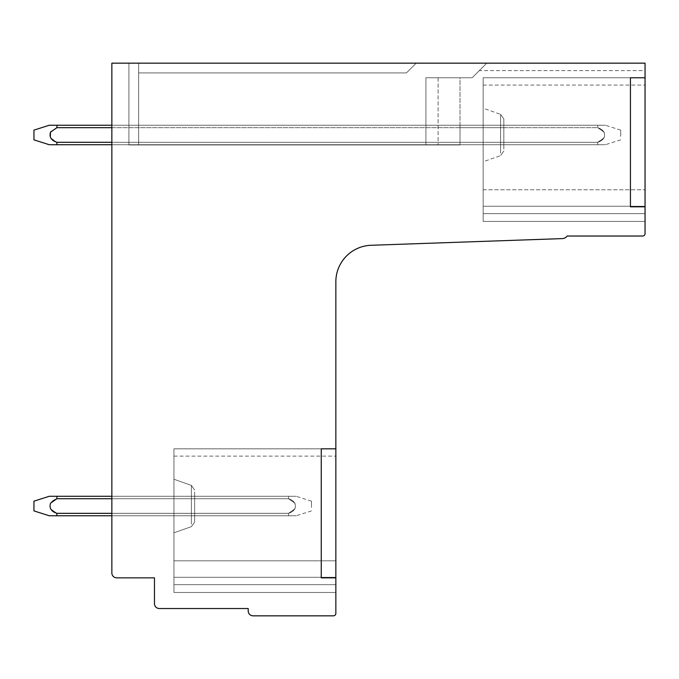 <?xml version="1.0" encoding="UTF-8"?>
<svg xmlns="http://www.w3.org/2000/svg" width="679" height="679" viewBox="0 0 679 679"><rect width="100%" height="100%" fill="white"/><g stroke="black" fill="none" stroke-linecap="round" stroke-linejoin="round"><path stroke-width="0.51" stroke-dasharray="3.4 2.55" d="M630.443 206.815L645.05 206.815L645.05 77.771L630.443 77.771L630.443 206.815L645.05 206.815L645.05 77.771L630.443 77.771L630.443 206.815L645.05 206.815L645.05 77.771L630.443 77.771L630.443 206.815M321.243 577.854L335.85 577.854L335.85 448.819L321.243 448.819L321.243 577.854L335.85 577.854L335.85 448.819L321.243 448.819L321.243 577.854L321.243 448.819L335.85 448.819L335.85 281.777A36.522 36.522 0 0 1 371.09 245.28L562.382 238.601A6.17 6.17 0 0 0 567.143 236.029L642.614 236.029A2.436 2.436 0 0 0 645.05 233.593L645.05 206.815M111.857 498.726L111.857 513.332L194.635 513.332L194.635 496.29L194.635 515.768L194.635 496.29L194.635 515.768L194.635 513.332L111.857 513.332L111.857 498.726L194.635 498.726L194.635 496.29L194.635 498.726L111.857 498.726L111.857 496.29L111.857 515.768L111.857 496.29L111.857 515.768L111.857 496.29L111.857 498.726L288.55 498.726L288.55 496.29L296.197 496.29L288.55 496.29L296.197 496.29L288.55 496.29L288.55 498.726L288.55 496.29L296.197 496.29L288.55 496.29L296.197 496.29L288.55 496.29L288.55 498.726L288.55 496.29L296.197 496.29L288.55 496.29L296.197 496.29L288.55 496.29L288.55 498.726L56.909 498.726L56.909 496.29L288.55 496.29L49.253 496.29L56.909 496.29L49.253 496.29L56.909 496.29L56.909 498.726L288.55 498.726C294.321 500.652 296.443 504.039 294.907 508.885L288.55 513.332L288.55 515.768L288.55 513.332L288.55 515.768L296.197 515.768L288.55 515.768L296.197 515.768L288.55 515.768L288.55 513.332L288.55 515.768L296.197 515.768L288.55 515.768L296.197 515.768L288.55 515.768L288.55 513.332L56.909 513.332L56.909 515.768L56.909 513.332L288.55 513.332C294.321 511.414 296.443 508.028 294.907 503.173L288.55 498.726L56.909 498.726L56.909 496.29L49.253 496.29L56.909 496.29L49.253 496.29L56.909 496.29L56.909 498.726L288.55 498.726C294.321 500.652 296.443 504.039 294.907 508.885L288.55 513.332L56.909 513.332L56.909 515.768L296.197 515.768L49.253 515.768L56.909 515.768L49.253 515.768L56.909 515.768L56.909 513.332L288.55 513.332C294.321 511.414 296.443 508.028 294.907 503.173L288.55 498.726L56.909 498.726L56.909 496.29L288.55 496.29L111.857 496.29M645.05 77.771L483.142 77.771L645.05 77.771L483.142 77.771L645.05 77.771L483.142 77.771L645.05 77.771L483.142 77.771L645.05 77.771L483.142 77.771L645.05 77.771L483.142 77.771L483.142 221.422L483.142 77.771L483.142 213.63L483.142 77.771L483.142 206.246L483.142 77.771L645.05 77.771L645.05 221.422L645.05 63.164L111.857 63.164L111.857 572.983A4.872 4.872 0 0 0 116.729 577.854L154.464 577.854L154.464 603.665A4.872 4.872 0 0 0 159.336 608.528L248.2 608.528L248.2 610.964A4.872 4.872 0 0 0 253.063 615.836L333.414 615.836A2.436 2.436 0 0 0 335.85 613.4L335.85 448.819L335.85 592.461L335.85 448.819L173.943 448.819L335.85 448.819L173.943 448.819L173.943 456.118L173.943 448.819L335.85 448.819L173.943 448.819L173.943 560.812L335.85 560.812L335.85 592.461L335.85 560.812L173.943 560.812L173.943 448.819L335.85 448.819L173.943 448.819L173.943 456.118L173.943 448.819L335.85 448.819L173.943 448.819L173.943 560.812L335.85 560.812L173.943 560.812L173.943 577.294L335.85 577.294L335.85 592.461L335.85 577.294L173.943 577.294L173.943 560.812L335.85 560.812L173.943 560.812L173.943 448.819L335.85 448.819L173.943 448.819L173.943 456.118L173.943 448.819L335.85 448.819M111.857 127.686L111.857 144.729L111.857 125.25L111.857 144.729L111.857 125.25L111.857 127.686L128.9 127.686L128.9 142.293L128.9 125.25L128.9 144.729L128.9 125.25L128.9 144.729L128.9 125.25L128.9 127.686L597.749 127.686L597.749 125.25L605.396 125.25L597.749 125.25L605.396 125.25L597.749 125.25L597.749 127.686L597.749 125.25L605.396 125.25L597.749 125.25L605.396 125.25L597.749 125.25L597.749 127.686L597.749 125.25L605.396 125.25L597.749 125.25L605.396 125.25L597.749 125.25L597.749 127.686L56.909 127.686L56.909 125.25L597.749 125.25L49.253 125.25L56.909 125.25L49.253 125.25L56.909 125.25L56.909 127.686L597.749 127.686C603.521 129.604 605.643 132.991 604.106 137.845L597.749 142.293L597.749 144.729L597.749 142.293L597.749 144.729L605.396 144.729L597.749 144.729L605.396 144.729L597.749 144.729L597.749 142.293L597.749 144.729L605.396 144.729L597.749 144.729L605.396 144.729L597.749 144.729L597.749 142.293L56.909 142.293L56.909 144.729L56.909 142.293L597.749 142.293C603.521 140.366 605.643 136.98 604.106 132.133L597.749 127.686L56.909 127.686L56.909 125.25L597.749 125.25L49.253 125.25L56.909 125.25L49.253 125.25L56.909 125.25L56.909 127.686L597.749 127.686C603.521 129.604 605.643 132.991 604.106 137.845L597.749 142.293L56.909 142.293L56.909 144.729L605.396 144.729L49.253 144.729L56.909 144.729L49.253 144.729L56.909 144.729L56.909 142.293L597.749 142.293C603.521 140.366 605.643 136.98 604.106 132.133L597.749 127.686L56.909 127.686L56.909 125.25L597.749 125.25L111.857 125.25M111.857 515.768L111.857 513.332L111.857 515.768L194.635 515.768L194.635 513.332L111.857 513.332L194.635 513.332L111.857 513.332L194.635 513.332L194.635 515.768L111.857 515.768L288.55 515.768L49.253 515.768L56.909 515.768L49.253 515.768L56.909 515.768L56.909 513.332L288.55 513.332L294.907 508.885C296.443 504.039 294.321 500.652 288.55 498.726L294.907 503.173C296.443 508.028 294.321 511.414 288.55 513.332L111.857 513.332M111.857 144.729L111.857 142.293L111.857 144.729L128.9 144.729L128.9 142.293L128.9 144.729L111.857 144.729L597.749 144.729L49.253 144.729L56.909 144.729L49.253 144.729L56.909 144.729L56.909 142.293L597.749 142.293L604.106 137.845C605.643 132.991 603.521 129.604 597.749 127.686L604.106 132.133C605.643 136.98 603.521 140.366 597.749 142.293L111.857 142.293M194.635 491.961L194.635 522.066L194.635 491.961M645.05 70.624L645.05 63.164L645.05 70.624L645.05 63.164L645.05 70.624L645.05 63.164L645.05 70.624L479.323 70.624M645.05 213.63L645.05 221.422L645.05 206.246L645.05 213.63L483.142 213.63L645.05 213.63L483.142 213.63L483.142 221.422L645.05 221.422L483.142 221.422L645.05 221.422L483.142 221.422L483.142 213.63L645.05 213.63L483.142 213.63L483.142 221.422L645.05 221.422L483.142 221.422L483.142 213.63L645.05 213.63M645.05 63.164L486.784 63.164C477.201 72.746 477.201 72.746 486.784 63.164C477.201 72.746 477.201 72.746 486.784 63.164L472.185 77.762L486.784 63.164C477.201 72.746 477.201 72.746 486.784 63.164C477.201 72.746 477.201 72.746 486.784 63.164L472.185 77.762L486.784 63.164C477.201 72.746 477.201 72.746 486.784 63.164C477.201 72.746 477.201 72.746 486.784 63.164L472.185 77.762L486.784 63.164L645.05 63.164L138.643 63.164L138.643 144.966L138.643 72.908L406.449 72.908L416.193 63.164L645.05 63.164M425.928 77.771L472.185 77.771L425.928 77.771L425.928 144.966L425.928 77.771L472.185 77.771L425.928 77.771L425.928 144.966L138.643 144.966L138.643 72.908L406.449 72.908L416.193 63.164L486.784 63.164L128.9 63.164L128.9 144.966L138.643 144.966L138.643 63.164L138.635 144.966L128.9 144.966L138.643 144.966L128.9 144.966L138.643 144.966L138.643 63.164L128.9 63.164L128.9 144.966L128.9 63.164L138.635 63.164L138.635 144.966L138.643 63.164L138.635 144.966L138.643 63.164L128.9 63.164L128.9 144.966L128.9 63.164L138.635 63.164L128.9 63.164L128.9 144.966L138.643 144.966L138.643 72.908L406.449 72.908L416.193 63.164L406.449 72.908L138.643 72.908L138.643 144.966L425.928 144.966L138.643 144.966L425.928 144.966L425.928 77.771L472.185 77.771L425.928 77.771L438.108 77.771L425.928 77.771L425.928 144.966L138.643 144.966L460.014 144.966L425.928 144.966L460.014 144.966L425.928 144.966L460.014 144.966L425.928 144.966L425.928 77.771L425.928 144.966L425.928 77.771L460.014 77.771L425.928 77.771L425.928 144.966L425.928 77.771L438.108 77.771L425.928 77.771L425.928 144.966L425.928 77.771M173.943 529.535L173.943 479.247L173.943 529.535M483.142 206.246L645.05 206.246L483.142 206.246L645.05 206.246L483.142 206.246L645.05 206.246L483.142 206.246L483.142 213.63L483.142 206.246M483.142 189.772L645.05 189.772L483.142 189.772M173.943 577.294L173.943 584.67L335.85 584.67L173.943 584.67L173.943 592.461L335.85 592.461L173.943 592.461L173.943 577.294L335.85 577.294L173.943 577.294L173.943 560.812L335.85 560.812L173.943 560.812L173.943 584.67L335.85 584.67L173.943 584.67L173.943 592.461L335.85 592.461L173.943 592.461L173.943 577.294L335.85 577.294L173.943 577.294L173.943 560.812L335.85 560.812L173.943 560.812L173.943 448.819L173.943 560.812L335.85 560.812L173.943 560.812L173.943 584.67L335.85 584.67L173.943 584.67L173.943 592.461L335.85 592.461L173.943 592.461L173.943 577.294M460.014 77.771L438.108 77.771L460.014 77.771L460.014 144.966L460.014 77.771M483.142 111.483L483.142 161.772L483.142 111.483M438.108 77.771L438.108 144.966L438.108 77.771M460.014 127.686L460.014 144.729L460.014 125.25L460.014 144.729L460.014 125.25L460.014 127.686L503.843 127.686L503.843 142.293L503.843 125.25L503.843 144.729L503.843 125.25L503.843 144.729L503.843 125.25L503.843 127.686L460.014 127.686M460.014 144.729L460.014 142.293L460.014 144.729L503.843 144.729L503.843 142.293L503.843 144.729L460.014 144.729M460.014 142.293L503.843 142.293L460.014 142.293M460.014 125.25L503.843 125.25L460.014 125.25M503.843 149.057L503.843 118.952L503.843 149.057M33.95 504.658L33.95 510.897L33.95 504.658M311.5 507.4L311.5 501.161L311.5 507.4M56.909 498.726C51.137 500.652 49.015 504.039 50.543 508.885L56.909 513.332C51.137 511.414 49.015 508.028 50.543 503.173L56.909 498.726C51.137 500.652 49.015 504.039 50.543 508.885L56.909 513.332C51.137 511.414 49.015 508.028 50.543 503.173L56.909 498.726C51.137 500.652 49.015 504.039 50.543 508.885L56.909 513.332M33.95 133.619L33.95 139.857L33.95 133.619M620.699 136.36L620.699 130.122L620.699 136.36M50.755 131.904L50.543 137.845L56.909 142.293C51.137 140.366 49.015 136.98 50.543 132.133L56.909 127.686L50.543 132.133C49.015 136.98 51.137 140.366 56.909 142.293L50.543 137.845L50.755 131.904L50.543 137.845L56.909 142.293M33.95 510.897L49.253 515.768L33.95 510.897L33.95 501.161L49.253 496.29L33.95 501.161M56.909 515.768L49.253 515.768L56.909 515.768M56.909 496.29L49.253 496.29L56.909 496.29M33.95 139.857L49.253 144.729L33.95 139.857L33.95 130.122L49.253 125.25L33.95 130.122M51.46 131.225L56.909 127.686M56.909 144.729L49.253 144.729L56.909 144.729M56.909 125.25L49.253 125.25L56.909 125.25M191.393 524.129L191.393 485.409L191.393 524.129M500.593 153.089L500.593 114.361L500.593 153.089M173.943 479.247L191.393 485.409L194.635 490L191.393 485.409L173.943 479.247L191.393 485.409L194.635 490M173.943 532.811L191.393 526.658L194.635 522.066L191.393 526.658L173.943 532.811L191.393 526.658L194.635 522.066M483.142 85.079L645.05 85.079M173.943 456.118L335.85 456.118M503.843 118.952L500.593 114.361L503.843 118.952L500.593 114.361L483.142 108.207M503.843 151.018L500.593 155.61L503.843 151.018L500.593 155.61L483.142 161.772M311.5 501.161L296.197 496.29M311.5 510.897L296.197 515.768M620.699 130.122L605.396 125.25M620.699 139.857L605.396 144.729"/><path stroke-width="1.02" d="M111.857 63.164L111.857 572.983A4.872 4.872 0 0 0 116.729 577.854L154.464 577.854L154.464 603.665A4.872 4.872 0 0 0 159.336 608.528L248.2 608.528L248.2 610.964A4.872 4.872 0 0 0 253.063 615.836L333.414 615.836A2.436 2.436 0 0 0 335.85 613.4L335.85 281.777A36.522 36.522 0 0 1 371.09 245.28L562.382 238.601A6.17 6.17 0 0 0 567.143 236.029L642.614 236.029A2.436 2.436 0 0 0 645.05 233.593L645.05 63.164L111.857 63.164M321.243 577.854L335.85 577.854L321.243 577.854L321.243 448.819L335.85 448.819M645.05 77.771L630.443 77.771L630.443 206.815L645.05 206.815M56.883 513.324L56.909 515.768L111.857 515.768M111.857 513.332L56.909 513.332C51.137 511.414 49.015 508.028 50.543 503.173L56.909 498.726L56.909 496.29L49.253 496.29L111.857 496.29M56.883 142.276L56.909 144.729L111.857 144.729M50.755 131.904L51.46 131.225M49.253 496.29L33.95 501.161L33.95 510.897L49.253 515.768M56.909 515.768L49.253 515.768L56.909 515.768M56.909 498.726L111.857 498.726M49.253 125.25L33.95 130.122L33.95 139.857L49.253 144.729M56.909 144.729L49.253 144.729L56.909 144.729M111.857 142.293L56.909 142.293C51.137 140.366 49.015 136.98 50.543 132.133L56.909 127.686L56.909 125.25L49.253 125.25L111.857 125.25M56.909 127.686L111.857 127.686"/></g></svg>
